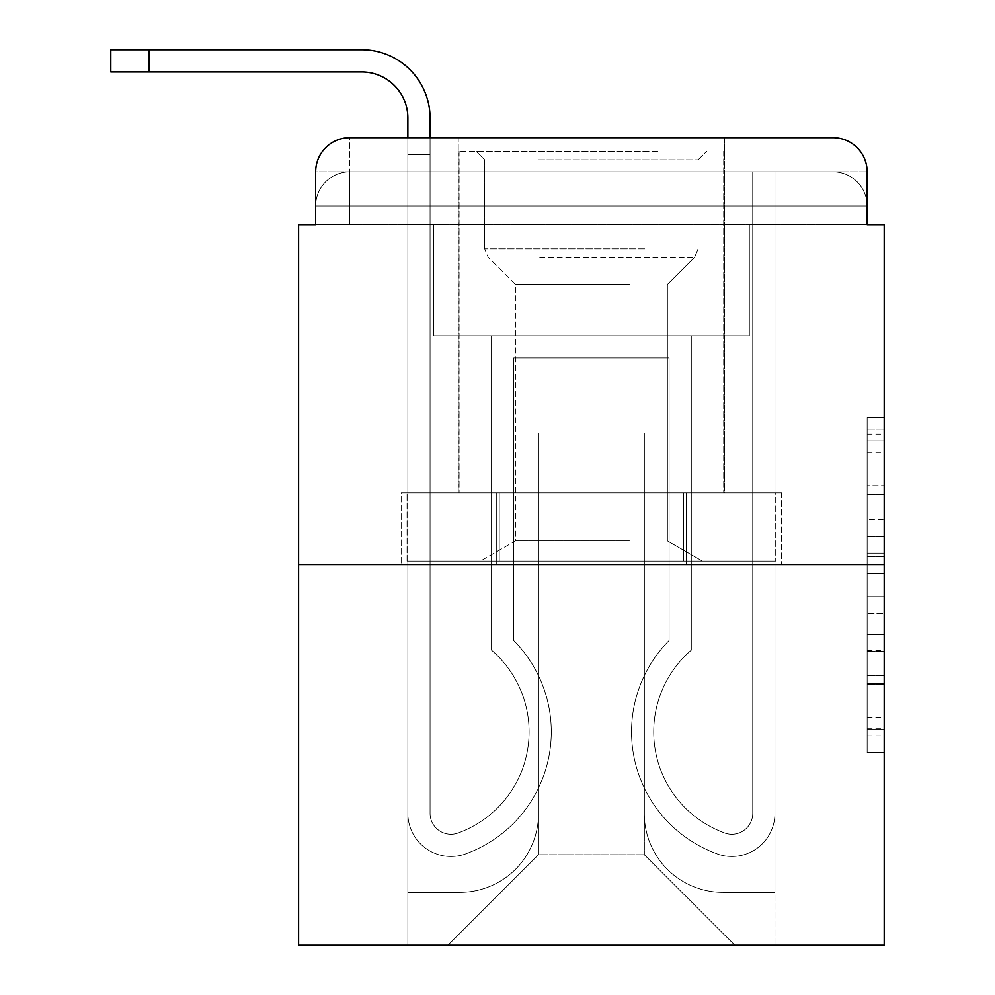 <?xml version="1.0" encoding="UTF-8"?>
<svg xmlns="http://www.w3.org/2000/svg" width="995" height="995" viewBox="0 0 995 995"><rect width="100%" height="100%" fill="white"/><g stroke="black" fill="none" stroke-linecap="round" stroke-linejoin="round"><path stroke-width="0.75" stroke-dasharray="4.97 3.73" d="M867.143 519.639L867.143 573.269L884.207 573.269L884.207 735.827L884.207 434.168L884.207 573.269L867.143 573.269L867.143 429.144L867.143 752.593L867.143 417.415L867.143 729.124L884.207 729.124L867.143 729.124L884.207 729.124L867.143 729.124L867.143 675.493L867.143 752.593L884.207 752.593L884.207 417.415L884.207 728.29L884.207 596.726L867.143 596.726L884.207 596.726L884.207 675.493L884.207 440.872L867.143 440.872L884.207 440.872L884.207 752.593L884.207 434.168L884.207 752.593L867.143 752.593L867.143 417.415L884.207 417.415L884.207 434.168L884.207 417.415L884.207 434.168L884.207 417.415L884.207 429.144L884.207 417.415L867.143 417.415L867.143 440.872L884.207 440.872L867.143 440.872L867.143 519.639L884.207 519.639M349.817 224.758L315.664 224.758L315.664 205.977L832.989 205.977L315.664 205.977L349.817 205.977L349.817 171.824L832.989 171.824L349.817 171.824L832.989 171.824L832.989 205.977L867.143 205.977L832.989 205.977L832.989 171.824L832.989 205.977L867.143 205.977L832.989 205.977L867.143 205.977L832.989 205.977L867.143 205.977L832.989 205.977L867.143 205.977L832.989 205.977L832.989 171.824L832.989 205.977L832.989 171.824L832.989 205.977L832.989 171.824L832.989 205.977L832.989 171.824L867.143 171.824L349.817 171.824L832.989 171.824L349.817 171.824L832.989 171.824L832.989 224.758L315.664 224.758L315.664 205.977L349.817 205.977L349.817 171.824L315.664 171.824A34.141 34.141 0 0 1 349.817 137.683L832.989 137.683L349.817 137.683A34.141 34.141 0 0 0 315.664 171.824L349.817 171.824A34.141 34.141 0 0 0 315.664 205.977L349.817 205.977L315.664 205.977L349.817 205.977L315.664 205.977L315.664 224.758L315.664 205.977L315.664 224.758L298.599 224.758L298.599 945.25L884.207 945.25L884.207 224.758L867.143 224.758L867.143 171.824A34.141 34.141 0 0 0 832.989 137.683A34.141 34.141 0 0 1 867.143 171.824L867.143 224.758L315.664 224.758L315.664 171.824L315.664 224.758L867.143 224.758L832.989 224.758L867.143 224.758L832.989 224.758L867.143 224.758L832.989 224.758L867.143 224.758L832.989 224.758L867.143 224.758L832.989 224.758L832.989 137.683A34.141 34.141 0 0 1 867.143 171.824A34.141 34.141 0 0 0 832.989 137.683L832.989 171.824A34.141 34.141 0 0 1 867.143 205.977A34.141 34.141 0 0 0 832.989 171.824A34.141 34.141 0 0 1 867.143 205.977A34.141 34.141 0 0 0 832.989 171.824A34.141 34.141 0 0 1 867.143 205.977L867.143 224.758L832.989 224.758L832.989 205.977L832.989 224.758L832.989 205.977L832.989 224.758L832.989 205.977L832.989 224.758L832.989 205.977L832.989 224.758L832.989 205.977L832.989 224.758L349.817 224.758L349.817 205.977L315.664 205.977L349.817 205.977L349.817 171.824A34.141 34.141 0 0 0 315.664 205.977A34.141 34.141 0 0 1 349.817 171.824A34.141 34.141 0 0 0 315.664 205.977A34.141 34.141 0 0 1 349.817 171.824L349.817 224.758L349.817 171.824L349.817 224.758L349.817 171.824L349.817 224.758L349.817 205.977L349.817 224.758L349.817 205.977L349.817 224.758L349.817 205.977L349.817 224.758L315.664 224.758L349.817 224.758M724.571 137.683L724.571 492.799L458.235 492.799L724.571 492.799L458.235 492.799L458.235 137.683L724.571 137.683L458.235 137.683L724.571 137.683L458.235 137.683L724.571 137.683L724.571 492.799L458.235 492.799L458.235 137.683M884.207 553.158L884.207 536.404L884.207 553.158L867.143 553.158L867.143 485.709L867.143 684.299L867.143 634.437L884.207 634.437L867.143 634.437L867.143 752.593L884.207 752.593L867.143 752.593L884.207 752.593L867.143 752.593L867.143 417.415L884.207 417.415L867.143 417.415L884.207 417.415L867.143 417.415L867.143 553.158L884.207 553.158M298.599 564.513L884.207 564.513M149.2 71.951L149.2 49.75L149.2 71.951L149.2 49.75L149.2 71.951L149.2 49.75L361.77 49.75A68.294 68.294 0 0 1 430.064 118.044L430.064 154.747L407.863 154.747L407.863 137.683L430.064 137.683L430.064 154.747L407.863 154.747L430.064 154.747L430.064 813.363A20.92 20.92 0 0 0 458.633 832.815L460.921 831.919A107.559 107.559 0 0 0 529.091 731.835A107.559 107.559 0 0 1 460.921 831.919A107.559 107.559 0 0 0 491.53 650.17A107.559 107.559 0 0 1 529.091 731.835A107.559 107.559 0 0 0 491.53 650.17L491.53 335.725L691.289 335.725L691.289 650.17A107.559 107.559 0 0 0 721.885 831.919L724.173 832.815A20.92 20.92 0 0 0 752.742 813.363A20.92 20.92 0 0 1 724.173 832.815L721.885 831.919A107.559 107.559 0 0 1 691.289 650.17A107.559 107.559 0 0 0 721.885 831.919L724.173 832.815A20.92 20.92 0 0 0 752.742 813.363L752.742 171.824L774.943 171.824L774.943 813.363A43.108 43.108 0 0 1 716.039 853.474L713.763 852.578A129.76 129.76 0 0 1 669.088 640.531A129.76 129.76 0 0 0 713.763 852.578L716.039 853.474L713.763 852.578A129.76 129.76 0 0 1 669.088 640.531L669.088 357.926L513.718 357.926L513.718 640.531A129.76 129.76 0 0 1 551.28 731.835A129.76 129.76 0 0 0 513.718 640.531A129.76 129.76 0 0 1 469.043 852.578L466.767 853.474A43.108 43.108 0 0 1 407.863 813.363L407.863 118.044A46.093 46.093 0 0 0 361.77 71.951L110.793 71.951L149.2 71.951L110.793 71.951L149.2 71.951L110.793 71.951L149.2 71.951L110.793 71.951L149.2 71.951L110.793 71.951L149.2 71.951L149.2 49.75L110.793 49.75L361.77 49.75A68.294 68.294 0 0 1 430.064 118.044L430.064 813.363A20.92 20.92 0 0 0 458.633 832.815A20.92 20.92 0 0 1 430.064 813.363A20.92 20.92 0 0 0 458.633 832.815L460.921 831.919A107.559 107.559 0 0 0 491.53 650.17L491.53 335.725L691.289 335.725L691.289 650.17A107.559 107.559 0 0 0 721.885 831.919L724.173 832.815A20.92 20.92 0 0 0 752.742 813.363L752.742 171.824L774.943 171.824L774.943 813.363A43.108 43.108 0 0 1 716.039 853.474L713.763 852.578A129.76 129.76 0 0 1 669.088 640.531L669.088 357.926L513.718 357.926L513.718 640.531A129.76 129.76 0 0 1 469.043 852.578A129.76 129.76 0 0 0 551.28 731.835A129.76 129.76 0 0 1 469.043 852.578L466.767 853.474A43.108 43.108 0 0 1 407.863 813.363L407.863 118.044A46.093 46.093 0 0 0 361.77 71.951L149.2 71.951L149.2 49.75L110.793 49.75L361.77 49.75A68.294 68.294 0 0 1 430.064 118.044L430.064 154.747L407.863 154.747L430.064 154.747L407.863 154.747L430.064 154.747L430.064 813.363A20.92 20.92 0 0 0 458.633 832.815L460.921 831.919A107.559 107.559 0 0 0 529.091 731.835A107.559 107.559 0 0 1 460.921 831.919A107.559 107.559 0 0 0 491.53 650.17A107.559 107.559 0 0 1 529.091 731.835A107.559 107.559 0 0 0 491.53 650.17L491.53 515L513.718 515L513.718 640.531L513.718 515L491.53 515L491.53 650.17L491.53 335.725L691.289 335.725L691.289 650.17A107.559 107.559 0 0 0 721.885 831.919L724.173 832.815A20.92 20.92 0 0 0 752.742 813.363A20.92 20.92 0 0 1 724.173 832.815L721.885 831.919A107.559 107.559 0 0 1 691.289 650.17A107.559 107.559 0 0 0 721.885 831.919L724.173 832.815A20.92 20.92 0 0 0 752.742 813.363L752.742 515L774.943 515L774.943 813.363A43.108 43.108 0 0 1 716.039 853.474A43.108 43.108 0 0 0 774.943 813.363A43.108 43.108 0 0 1 716.039 853.474L713.763 852.578A129.76 129.76 0 0 1 669.088 640.531A129.76 129.76 0 0 0 713.763 852.578L716.039 853.474L713.763 852.578A129.76 129.76 0 0 1 669.088 640.531L669.088 515L691.289 515L669.088 515L669.088 640.531L669.088 357.926L513.718 357.926L513.718 640.531A129.76 129.76 0 0 1 551.28 731.835A129.76 129.76 0 0 0 513.718 640.531A129.76 129.76 0 0 1 469.043 852.578L466.767 853.474A43.108 43.108 0 0 1 407.863 813.363A43.108 43.108 0 0 0 466.767 853.474A43.108 43.108 0 0 1 407.863 813.363L407.863 118.044A46.093 46.093 0 0 0 361.77 71.951L149.2 71.951L149.2 49.75L110.793 49.75L361.77 49.75A68.294 68.294 0 0 1 430.064 118.044L430.064 813.363A20.92 20.92 0 0 0 458.633 832.815A20.92 20.92 0 0 1 430.064 813.363A20.92 20.92 0 0 0 458.633 832.815L460.921 831.919A107.559 107.559 0 0 0 491.53 650.17L491.53 335.725L691.289 335.725L691.289 650.17A107.559 107.559 0 0 0 721.885 831.919L724.173 832.815A20.92 20.92 0 0 0 752.742 813.363L752.742 171.824L774.943 171.824L774.943 813.363A43.108 43.108 0 0 1 716.039 853.474L713.763 852.578A129.76 129.76 0 0 1 669.088 640.531L669.088 357.926L513.718 357.926L513.718 640.531A129.76 129.76 0 0 1 469.043 852.578A129.76 129.76 0 0 0 551.28 731.835A129.76 129.76 0 0 1 469.043 852.578L466.767 853.474A43.108 43.108 0 0 1 407.863 813.363L407.863 118.044A46.093 46.093 0 0 0 361.77 71.951L149.2 71.951L149.2 49.75L110.793 49.75L361.77 49.75A68.294 68.294 0 0 1 430.064 118.044L430.064 154.747L407.863 154.747L430.064 154.747L407.863 154.747L430.064 154.747L430.064 813.363L430.064 515L407.863 515L407.863 813.363A43.108 43.108 0 0 0 466.767 853.474L469.043 852.578L466.767 853.474A43.108 43.108 0 0 1 407.863 813.363L407.863 118.044A46.093 46.093 0 0 0 361.77 71.951L149.2 71.951L149.2 49.75L110.793 49.75L361.77 49.75A68.294 68.294 0 0 1 430.064 118.044L430.064 813.363A20.92 20.92 0 0 0 458.633 832.815L460.921 831.919A107.559 107.559 0 0 0 529.091 731.835A107.559 107.559 0 0 1 460.921 831.919A107.559 107.559 0 0 0 491.53 650.17A107.559 107.559 0 0 1 529.091 731.835A107.559 107.559 0 0 0 491.53 650.17L491.53 515L513.718 515L513.718 640.531L513.718 515L491.53 515L491.53 650.17L491.53 335.725L691.289 335.725L691.289 650.17A107.559 107.559 0 0 0 721.885 831.919L724.173 832.815A20.92 20.92 0 0 0 752.742 813.363L752.742 171.824L774.943 171.824L774.943 813.363A43.108 43.108 0 0 1 716.039 853.474A43.108 43.108 0 0 0 774.943 813.363A43.108 43.108 0 0 1 716.039 853.474L713.763 852.578A129.76 129.76 0 0 1 669.088 640.531A129.76 129.76 0 0 0 713.763 852.578L716.039 853.474L713.763 852.578A129.76 129.76 0 0 1 669.088 640.531L669.088 515L691.289 515L669.088 515L669.088 640.531L669.088 357.926L513.718 357.926L513.718 640.531A129.76 129.76 0 0 1 551.28 731.835A129.76 129.76 0 0 0 513.718 640.531A129.76 129.76 0 0 1 469.043 852.578L466.767 853.474A43.108 43.108 0 0 1 407.863 813.363L407.863 118.044A46.093 46.093 0 0 0 361.77 71.951L149.2 71.951L149.2 49.75L110.793 49.75L110.793 71.951L361.77 71.951M644.337 813.786A78.543 78.543 0 0 0 722.867 892.328A78.543 78.543 0 0 1 644.337 813.786L644.337 433.049L644.337 813.786A78.543 78.543 0 0 0 722.867 892.328L774.943 892.328L722.867 892.328A78.543 78.543 0 0 1 644.337 813.786L644.337 433.049L538.482 433.049L644.337 433.049L644.337 813.786A78.543 78.543 0 0 0 722.867 892.328L774.943 892.328L722.867 892.328A78.543 78.543 0 0 1 644.337 813.786L644.337 433.049L538.482 433.049L538.482 813.786L538.482 433.049L644.337 433.049L644.337 813.786A78.543 78.543 0 0 0 722.867 892.328L774.943 892.328L722.867 892.328A78.543 78.543 0 0 1 644.337 813.786L644.337 433.049L538.482 433.049L538.482 813.786A78.543 78.543 0 0 1 459.939 892.328A78.543 78.543 0 0 0 538.482 813.786L538.482 433.049L644.337 433.049L644.337 813.786A78.543 78.543 0 0 0 722.867 892.328L774.943 892.328L722.867 892.328A78.543 78.543 0 0 1 644.337 813.786L644.337 433.049L538.482 433.049L538.482 813.786A78.543 78.543 0 0 1 459.939 892.328L407.863 892.328L459.939 892.328A78.543 78.543 0 0 0 538.482 813.786L538.482 433.049L644.337 433.049L644.337 813.786M407.863 224.758L407.863 892.328L459.939 892.328A78.543 78.543 0 0 0 538.482 813.786A78.543 78.543 0 0 1 459.939 892.328L407.863 892.328L407.863 224.758L433.472 224.758L433.472 335.725L749.334 335.725L433.472 335.725L749.334 335.725L433.472 335.725L749.334 335.725L433.472 335.725L749.334 335.725L433.472 335.725L749.334 335.725L433.472 335.725L749.334 335.725L433.472 335.725L433.472 224.758L407.863 224.758L407.863 892.328L407.863 224.758L433.472 224.758L433.472 335.725L433.472 224.758L407.863 224.758L407.863 892.328L407.863 224.758L433.472 224.758L433.472 335.725L433.472 224.758L407.863 224.758L407.863 892.328L407.863 224.758L433.472 224.758L433.472 335.725L433.472 224.758L407.863 224.758L407.863 892.328L459.939 892.328A78.543 78.543 0 0 0 538.482 813.786L538.482 433.049L538.482 813.786A78.543 78.543 0 0 1 459.939 892.328A78.543 78.543 0 0 0 538.482 813.786L538.482 433.049L644.337 433.049L538.482 433.049L538.482 813.786A78.543 78.543 0 0 1 459.939 892.328L407.863 892.328L407.863 224.758L433.472 224.758L433.472 335.725L433.472 224.758L407.863 224.758L407.863 945.25L447.986 945.25L407.863 945.25L407.863 224.758L433.472 224.758L433.472 335.725L433.472 224.758L407.863 224.758M749.334 224.758L749.334 335.725L749.334 224.758L774.943 224.758L774.943 892.328L722.867 892.328L774.943 892.328L774.943 224.758L749.334 224.758L749.334 335.725L749.334 224.758L774.943 224.758L774.943 892.328L774.943 224.758L749.334 224.758L749.334 335.725L749.334 224.758L774.943 224.758L774.943 892.328L774.943 224.758L749.334 224.758L749.334 335.725L749.334 224.758L774.943 224.758L774.943 892.328L774.943 224.758L749.334 224.758L749.334 335.725L749.334 224.758L774.943 224.758L774.943 892.328L774.943 224.758L749.334 224.758L749.334 335.725L749.334 224.758L774.943 224.758L774.943 945.25L447.986 945.25L774.943 945.25L774.943 224.758L749.334 224.758M644.337 433.049L644.337 854.755L644.337 433.049L538.482 433.049L538.482 854.755L644.337 854.755L538.482 854.755L538.482 433.049L538.482 854.755L447.986 945.25L538.482 854.755L447.986 945.25L538.482 854.755L538.482 433.049L644.337 433.049L644.337 854.755L734.82 945.25L644.337 854.755L734.82 945.25L644.337 854.755L644.337 433.049L538.482 433.049L644.337 433.049M496.281 564.513L781.647 564.513L496.281 564.513L496.281 492.799L401.159 492.799L781.647 492.799L496.281 492.799L496.281 564.513L496.281 492.799L401.159 492.799L401.159 564.513L401.159 492.799L686.525 492.799L686.525 564.513L781.647 564.513L686.525 564.513L686.525 492.799L781.647 492.799L781.647 564.513L781.647 492.799L496.281 492.799L496.281 564.513M349.817 137.683A34.141 34.141 0 0 0 315.664 171.824A34.141 34.141 0 0 1 349.817 137.683L349.817 171.824L349.817 137.683M686.525 492.799L686.525 564.513L686.525 492.799M867.143 573.269L884.207 573.269L867.143 573.269M867.143 429.144L867.143 417.415L867.143 429.144L884.207 429.144L867.143 429.144M867.143 683.453L867.143 613.492L867.143 683.453L884.207 683.453L867.143 683.453M867.143 613.492L867.143 596.726L884.207 596.726L867.143 596.726L867.143 613.492L884.207 613.492L867.143 613.492M867.143 485.709L867.143 440.872L867.143 485.709L884.207 485.709L867.143 485.709M867.143 417.415L884.207 417.415L867.143 417.415L867.143 434.168L867.143 417.415L884.207 417.415M867.143 752.593L884.207 752.593L867.143 752.593L867.143 735.827L867.143 752.593M361.77 49.75A68.294 68.294 0 0 1 430.064 118.044A68.294 68.294 0 0 0 361.77 49.75A68.294 68.294 0 0 1 430.064 118.044A68.294 68.294 0 0 0 361.77 49.75A68.294 68.294 0 0 1 430.064 118.044L430.064 813.363A20.92 20.92 0 0 0 458.633 832.815A20.92 20.92 0 0 1 430.064 813.363A20.92 20.92 0 0 0 458.633 832.815L460.921 831.919A107.559 107.559 0 0 0 529.091 731.835A107.559 107.559 0 0 1 460.921 831.919L458.633 832.815L460.921 831.919A107.559 107.559 0 0 0 491.53 650.17L491.53 335.725L691.289 335.725L691.289 650.17A107.559 107.559 0 0 0 721.885 831.919A107.559 107.559 0 0 1 691.289 650.17A107.559 107.559 0 0 0 721.885 831.919L724.173 832.815A20.92 20.92 0 0 0 752.742 813.363L752.742 515L752.742 813.363A20.92 20.92 0 0 1 724.173 832.815A20.92 20.92 0 0 0 752.742 813.363L752.742 171.824L774.943 171.824L774.943 813.363L774.943 515L752.742 515L752.742 171.824L774.943 171.824L774.943 813.363A43.108 43.108 0 0 1 716.039 853.474L713.763 852.578L716.039 853.474A43.108 43.108 0 0 0 774.943 813.363L774.943 515L774.943 813.363L774.943 515L752.742 515L774.943 515L752.742 515L774.943 515L752.742 515L774.943 515L752.742 515L774.943 515L774.943 813.363A43.108 43.108 0 0 1 716.039 853.474L713.763 852.578A129.76 129.76 0 0 1 669.088 640.531L669.088 515L691.289 515L691.289 650.17L691.289 515L669.088 515L669.088 640.531A129.76 129.76 0 0 0 713.763 852.578A129.76 129.76 0 0 1 669.088 640.531L669.088 357.926L513.718 357.926L513.718 640.531A129.76 129.76 0 0 1 551.28 731.835A129.76 129.76 0 0 0 513.718 640.531L513.718 515L513.718 640.531A129.76 129.76 0 0 1 469.043 852.578L466.767 853.474A43.108 43.108 0 0 1 407.863 813.363A43.108 43.108 0 0 0 466.767 853.474L469.043 852.578L466.767 853.474A43.108 43.108 0 0 1 407.863 813.363L407.863 515L407.863 813.363L407.863 515L407.863 813.363L407.863 515L407.863 813.363L407.863 515L430.064 515L430.064 813.363L430.064 515L407.863 515L430.064 515L430.064 813.363L430.064 515L407.863 515L430.064 515L407.863 515L430.064 515L407.863 515L430.064 515L407.863 515L407.863 813.363A43.108 43.108 0 0 0 466.767 853.474A43.108 43.108 0 0 1 407.863 813.363L407.863 154.747L430.064 154.747L407.863 154.747L430.064 154.747L430.064 813.363A20.92 20.92 0 0 0 458.633 832.815A20.92 20.92 0 0 1 430.064 813.363A20.92 20.92 0 0 0 458.633 832.815L460.921 831.919A107.559 107.559 0 0 0 491.53 650.17L491.53 335.725L691.289 335.725L691.289 650.17A107.559 107.559 0 0 0 721.885 831.919A107.559 107.559 0 0 1 691.289 650.17A107.559 107.559 0 0 0 721.885 831.919L724.173 832.815A20.92 20.92 0 0 0 752.742 813.363A20.92 20.92 0 0 1 724.173 832.815A20.92 20.92 0 0 0 752.742 813.363L752.742 171.824L774.943 171.824L774.943 813.363A43.108 43.108 0 0 1 716.039 853.474L713.763 852.578A129.76 129.76 0 0 1 669.088 640.531L669.088 357.926L513.718 357.926L513.718 640.531A129.76 129.76 0 0 1 469.043 852.578A129.76 129.76 0 0 0 551.28 731.835A129.76 129.76 0 0 1 469.043 852.578L466.767 853.474A43.108 43.108 0 0 1 407.863 813.363L407.863 118.044L407.863 154.747L430.064 154.747L430.064 813.363A20.92 20.92 0 0 0 458.633 832.815L460.921 831.919A107.559 107.559 0 0 0 529.091 731.835A107.559 107.559 0 0 1 460.921 831.919A107.559 107.559 0 0 0 491.53 650.17A107.559 107.559 0 0 1 529.091 731.835A107.559 107.559 0 0 0 491.53 650.17L491.53 515L513.718 515L513.718 640.531L513.718 515L491.53 515L491.53 650.17L491.53 335.725L691.289 335.725L691.289 650.17A107.559 107.559 0 0 0 721.885 831.919L724.173 832.815A20.92 20.92 0 0 0 752.742 813.363L752.742 171.824L774.943 171.824L774.943 813.363A43.108 43.108 0 0 1 716.039 853.474A43.108 43.108 0 0 0 774.943 813.363A43.108 43.108 0 0 1 716.039 853.474L713.763 852.578A129.76 129.76 0 0 1 669.088 640.531A129.76 129.76 0 0 0 713.763 852.578L716.039 853.474L713.763 852.578A129.76 129.76 0 0 1 669.088 640.531L669.088 515L691.289 515L669.088 515L669.088 640.531L669.088 357.926L513.718 357.926L513.718 640.531A129.76 129.76 0 0 1 551.28 731.835A129.76 129.76 0 0 0 513.718 640.531A129.76 129.76 0 0 1 469.043 852.578L466.767 853.474A43.108 43.108 0 0 1 407.863 813.363A43.108 43.108 0 0 0 466.767 853.474A43.108 43.108 0 0 1 407.863 813.363L407.863 154.747L430.064 154.747L407.863 154.747L407.863 118.044L407.863 154.747L430.064 154.747L407.863 154.747L430.064 154.747L430.064 813.363A20.92 20.92 0 0 0 458.633 832.815A20.92 20.92 0 0 1 430.064 813.363A20.92 20.92 0 0 0 458.633 832.815L460.921 831.919A107.559 107.559 0 0 0 491.53 650.17L491.53 335.725L691.289 335.725L691.289 650.17A107.559 107.559 0 0 0 721.885 831.919A107.559 107.559 0 0 1 691.289 650.17A107.559 107.559 0 0 0 721.885 831.919L724.173 832.815A20.92 20.92 0 0 0 752.742 813.363A20.92 20.92 0 0 1 724.173 832.815A20.92 20.92 0 0 0 752.742 813.363L752.742 515L774.943 515L774.943 813.363A43.108 43.108 0 0 1 716.039 853.474L713.763 852.578A129.76 129.76 0 0 1 669.088 640.531L669.088 357.926L513.718 357.926L513.718 640.531A129.76 129.76 0 0 1 469.043 852.578A129.76 129.76 0 0 0 551.28 731.835A129.76 129.76 0 0 1 469.043 852.578L466.767 853.474A43.108 43.108 0 0 1 407.863 813.363L407.863 118.044M649.026 151.339L476.157 151.339L649.026 151.339M538.046 159.872L698.117 159.872L538.046 159.872M646.887 561.093L480.423 561.093L646.887 561.093M629.387 540.894L515.422 540.894L629.387 540.894M629.387 284.508L515.422 284.508L629.387 284.508M657.558 151.339L459.081 151.339L657.558 151.339M657.558 492.799L459.081 492.799L657.558 492.799M407.067 492.799L775.739 492.799L407.067 492.799L407.067 561.093L775.739 561.093L407.067 561.093L775.739 561.093L407.067 561.093L407.067 492.799L499.241 492.799L499.241 561.093L499.241 492.799L683.565 492.799L683.565 561.093L683.565 492.799L775.739 492.799L775.739 561.093L775.739 492.799L407.067 492.799M499.241 492.799L499.241 561.093L499.241 492.799M683.565 492.799L683.565 561.093L683.565 492.799M430.064 118.044L430.064 154.747L407.863 154.747L430.064 154.747L407.863 154.747L407.863 813.363L407.863 154.747L430.064 154.747L430.064 813.363A20.92 20.92 0 0 0 458.633 832.815L460.921 831.919A107.559 107.559 0 0 0 491.53 650.17A107.559 107.559 0 0 1 529.091 731.835A107.559 107.559 0 0 0 491.53 650.17L491.53 515L513.718 515L491.53 515L491.53 650.17L491.53 335.725L691.289 335.725L691.289 650.17A107.559 107.559 0 0 0 721.885 831.919L724.173 832.815A20.92 20.92 0 0 0 752.742 813.363L752.742 171.824L774.943 171.824L774.943 813.363A43.108 43.108 0 0 1 716.039 853.474L713.763 852.578A129.76 129.76 0 0 1 669.088 640.531L669.088 357.926L513.718 357.926L513.718 640.531A129.76 129.76 0 0 1 469.043 852.578A129.76 129.76 0 0 0 551.28 731.835A129.76 129.76 0 0 1 469.043 852.578L466.767 853.474A43.108 43.108 0 0 1 407.863 813.363A43.108 43.108 0 0 0 466.767 853.474A43.108 43.108 0 0 1 407.863 813.363L407.863 515L407.863 813.363A43.108 43.108 0 0 0 466.767 853.474L469.043 852.578L466.767 853.474A43.108 43.108 0 0 1 407.863 813.363L407.863 515L430.064 515L430.064 813.363A20.92 20.92 0 0 0 458.633 832.815L460.921 831.919A107.559 107.559 0 0 0 529.091 731.835A107.559 107.559 0 0 1 460.921 831.919A107.559 107.559 0 0 0 491.53 650.17A107.559 107.559 0 0 1 529.091 731.835A107.559 107.559 0 0 0 491.53 650.17L491.53 515L513.718 515L513.718 640.531L513.718 515L491.53 515L491.53 650.17L491.53 335.725L691.289 335.725L691.289 650.17A107.559 107.559 0 0 0 721.885 831.919L724.173 832.815A20.92 20.92 0 0 0 752.742 813.363L752.742 171.824L774.943 171.824L774.943 813.363A43.108 43.108 0 0 1 716.039 853.474A43.108 43.108 0 0 0 774.943 813.363A43.108 43.108 0 0 1 716.039 853.474L713.763 852.578A129.76 129.76 0 0 1 669.088 640.531A129.76 129.76 0 0 0 713.763 852.578L716.039 853.474L713.763 852.578A129.76 129.76 0 0 1 669.088 640.531L669.088 515L691.289 515L669.088 515L669.088 640.531L669.088 357.926L513.718 357.926L513.718 640.531A129.76 129.76 0 0 1 551.28 731.835A129.76 129.76 0 0 0 513.718 640.531A129.76 129.76 0 0 1 469.043 852.578A129.76 129.76 0 0 0 551.28 731.835A129.76 129.76 0 0 1 469.043 852.578L466.767 853.474L469.043 852.578A129.76 129.76 0 0 0 513.718 640.531L513.718 357.926L669.088 357.926L669.088 640.531A129.76 129.76 0 0 0 713.763 852.578L716.039 853.474A43.108 43.108 0 0 0 774.943 813.363A43.108 43.108 0 0 1 716.039 853.474A43.108 43.108 0 0 0 774.943 813.363L774.943 171.824L774.943 813.363L774.943 515L752.742 515L752.742 813.363A20.92 20.92 0 0 1 724.173 832.815L721.885 831.919A107.559 107.559 0 0 1 691.289 650.17A107.559 107.559 0 0 0 721.885 831.919L724.173 832.815A20.92 20.92 0 0 0 752.742 813.363L752.742 171.824L774.943 171.824L752.742 171.824L752.742 813.363A20.92 20.92 0 0 1 724.173 832.815L721.885 831.919A107.559 107.559 0 0 1 691.289 650.17L691.289 335.725L491.53 335.725L491.53 650.17A107.559 107.559 0 0 1 460.921 831.919L458.633 832.815A20.92 20.92 0 0 1 430.064 813.363A20.92 20.92 0 0 0 458.633 832.815L460.921 831.919L458.633 832.815A20.92 20.92 0 0 1 430.064 813.363L430.064 118.044M513.718 515L491.53 515L513.718 515M669.088 515L691.289 515L669.088 515M867.143 675.493L884.207 675.493L867.143 675.493M867.143 650.357L884.207 650.357M867.143 494.503L884.207 494.503L867.143 494.503M867.143 434.168L884.207 434.168M867.143 735.827L884.207 735.827M867.143 717.395L884.207 717.395M867.143 452.613L884.207 452.613M867.143 556.516L884.207 556.516L867.143 556.516M867.143 651.203L884.207 651.203L867.143 651.203M867.143 684.299L884.207 684.299L867.143 684.299M867.143 536.404L884.207 536.404L867.143 536.404M644.76 248.825L484.689 248.825L644.76 248.825M539.8 257.282L694.61 257.282L539.8 257.282M867.143 224.758L867.143 205.977L867.143 224.758M867.143 728.29L884.207 728.29M867.143 729.124L884.207 729.124M867.143 440.872L884.207 440.872M698.117 159.872L706.649 151.339L698.117 159.872L698.117 248.825L694.61 257.282L667.384 284.508L667.384 540.894L702.383 561.093L667.384 540.894L667.384 284.508L694.61 257.282L698.117 248.825L698.117 159.872M459.081 151.339L459.081 492.799L459.081 151.339M723.726 151.339L723.726 492.799L723.726 151.339M484.689 248.825L484.689 159.872L476.157 151.339L484.689 159.872L484.689 248.825L488.197 257.282L515.422 284.508L515.422 540.894L480.423 561.093L515.422 540.894L515.422 284.508L488.197 257.282L484.689 248.825M110.793 71.951L110.793 49.75L110.793 71.951"/><path stroke-width="1.49" d="M315.664 171.824L315.664 224.758L315.664 171.824A34.141 34.141 0 0 1 349.817 137.683L407.863 137.683L407.863 118.044A46.093 46.093 0 0 0 361.77 71.951L110.793 71.951L110.793 49.75L361.77 49.75A68.294 68.294 0 0 1 430.064 118.044L430.064 137.683L458.235 137.683M884.207 564.513L298.599 564.513L298.599 945.25L884.207 945.25L884.207 224.758L867.143 224.758L867.143 171.824A34.141 34.141 0 0 0 832.989 137.683L349.817 137.683M298.599 564.513L298.599 224.758L315.664 224.758M724.571 137.683L832.989 137.683M867.143 224.758L867.143 171.824M407.863 118.044A46.093 46.093 0 0 0 361.77 71.951A46.093 46.093 0 0 1 407.863 118.044A46.093 46.093 0 0 0 361.77 71.951A46.093 46.093 0 0 1 407.863 118.044A46.093 46.093 0 0 0 361.77 71.951M149.2 71.951L149.2 49.75L361.77 49.75"/></g></svg>
